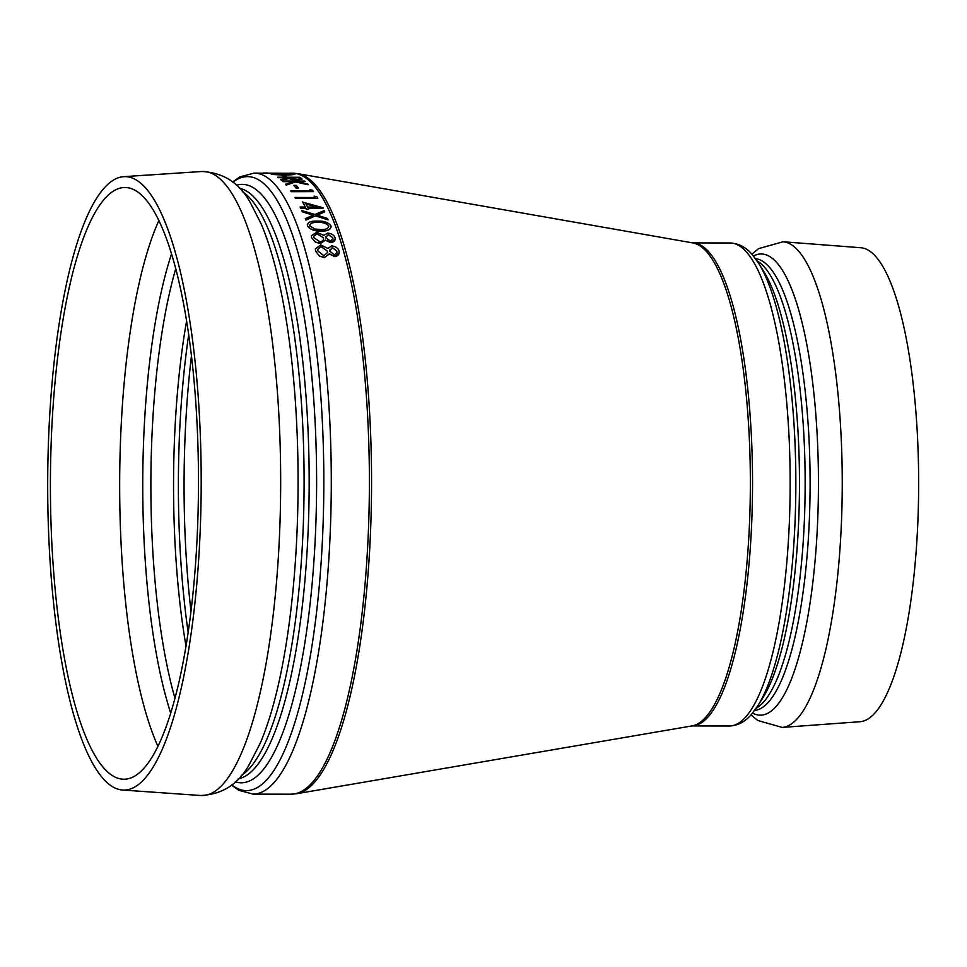 <?xml version="1.0" encoding="UTF-8"?>
<svg xmlns="http://www.w3.org/2000/svg" width="967" height="967" viewBox="0 0 967 967"><rect width="100%" height="100%" fill="white"/><g stroke="black" fill="none" stroke-linecap="round" stroke-linejoin="round"><path stroke-width="1.45" d="M315.339 248.978L315.617 251.13L319.436 256.146L324.441 257.621L329.36 253.91L334.751 256.642L336.347 256.412L338.571 254.829L339.248 252.701M311.314 235.863L311.604 237.773L315.435 242.197L320.452 243.503L325.359 240.227L330.762 242.644L332.394 242.427L334.655 240.928L335.235 239.127M307.337 224.767L307.506 225.915C309.984 229.517 314.493 231.234 321.044 231.053C327.765 231.27 331.052 229.578 330.919 225.964M330.919 225.831C328.405 222.374 323.909 220.802 317.43 221.129C310.721 220.79 307.409 222.337 307.518 225.782C309.984 229.384 314.493 231.089 321.044 230.908C327.765 231.125 331.065 229.433 330.919 225.831L331.101 227.027M293.932 185.35L293.932 185.483A310.516 77.711 -89.9 0 1 296.071 188.118L298.368 187.985L296.083 187.973A310.516 77.711 -89.9 0 0 293.932 185.35L296.216 185.35A310.516 77.711 90.1 0 1 298.368 187.985M308.243 184.757L295.491 181.965L286.184 185.096A310.516 77.711 -89.9 0 0 285.519 184.346L293.666 181.542L282.92 181.518A310.516 77.711 -89.9 0 0 282.412 181.034L304.69 181.083A310.516 77.711 90.1 0 1 305.185 181.554L296.712 181.542L307.53 183.96A310.516 77.711 90.1 0 1 308.243 184.757L295.503 181.832L286.196 184.963A310.516 77.711 -89.9 0 0 285.519 184.201M282.412 181.034L282.412 181.18A310.516 77.711 -89.9 0 1 282.92 181.651L293.219 181.675M297.365 181.675L305.185 181.554M302.018 179.173L297.498 180.104C293.013 179.935 290.33 179.391 289.459 178.472L281.252 180.14A310.516 77.711 -89.9 0 0 280.635 179.608L288.831 177.88A310.516 77.711 -89.9 0 0 288.42 177.59L278.145 177.565A310.516 77.711 -89.9 0 0 277.638 177.215L299.903 177.263A310.516 77.711 90.1 0 1 301.039 178.049L302.018 179.028L297.498 179.971C293.025 179.789 290.342 179.258 289.459 178.339L281.264 179.995A310.516 77.711 -89.9 0 0 280.635 179.463M277.638 177.215L277.626 177.36A310.516 77.711 -89.9 0 1 278.133 177.698L288.42 177.723M271.437 174.435L285.108 175.148L294.85 174.338L271.231 174.145L285.108 175.293L294.85 174.471M266.795 173.238L280.696 173.564M282.352 173.697L290.426 173.202M281.917 175.39L281.917 175.535A310.516 77.711 -89.9 0 1 284.105 176.756L286.389 176.768L284.117 176.623A310.516 77.711 -89.9 0 0 281.917 175.39L284.201 175.402A310.516 77.711 90.1 0 1 286.389 176.623M291.285 191.708L291.285 191.575A310.516 77.711 -89.9 0 0 290.789 190.862L290.789 190.995A310.516 77.711 -89.9 0 1 291.285 191.708L313.562 191.623A310.516 77.711 90.1 0 0 312.534 190.161L309.923 189.846A310.516 77.711 -89.9 0 1 310.673 190.898M295.527 198.453L295.527 198.308A310.516 77.711 -89.9 0 0 295.032 197.461L295.032 197.606A310.516 77.711 -89.9 0 1 295.527 198.453L317.792 198.356A310.516 77.711 90.1 0 0 316.777 196.627L314.166 196.228A310.516 77.711 -89.9 0 1 314.94 197.51M305.209 207.035A310.516 77.711 -89.9 0 0 302.695 202.115L323.377 207.869A310.516 77.711 90.1 0 1 323.474 208.074L308.062 208.05A310.516 77.711 90.1 0 1 308.678 209.368L306.394 209.368A310.516 77.711 -89.9 0 0 305.777 208.038L300.64 208.038A310.516 77.711 -89.9 0 0 300.145 207.023L305.282 207.035A310.516 77.711 -89.9 0 0 302.707 201.97M308.122 208.183L323.474 208.074M300.145 207.023L300.145 207.168A310.516 77.711 -89.9 0 1 300.628 208.171L305.765 208.183A310.516 77.711 -89.9 0 1 306.394 209.501L308.678 209.368M313.368 215.23L302.333 211.846A310.516 77.711 -89.9 0 0 301.777 210.613L314.904 214.444L324.114 210.673A310.516 77.711 90.1 0 1 324.682 211.906L316.983 215.097L327.499 218.482A310.516 77.711 90.1 0 1 328.055 219.86L315.46 215.75L305.85 219.98A310.516 77.711 -89.9 0 0 305.294 218.615L313.381 215.097L302.345 211.7A310.516 77.711 -89.9 0 0 301.777 210.48M324.682 211.906L316.983 215.242M328.055 219.86L315.46 215.883L305.85 220.125A310.516 77.711 -89.9 0 0 305.294 218.747L305.294 218.615M114.698 776.912A295.866 74.036 90.1 0 1 51.046 446.5A295.866 74.036 90.1 0 1 123.728 187.538A295.866 74.036 90.1 0 1 198.477 483.5A295.866 74.036 90.1 0 1 122.628 779.172A295.866 74.036 90.1 0 1 114.698 776.912M185.99 646.041A284.818 71.28 90.1 0 1 174.169 448.108A284.818 71.28 90.1 0 1 186.607 320.911M783.065 241.762L860.896 247.745A237.024 59.313 90.1 0 1 918.65 484.842A237.024 59.313 90.1 0 1 860.001 721.72L782.146 727.426A242.874 60.776 -89.9 0 0 842.245 484.709A242.874 60.776 -89.9 0 0 783.065 241.762L758.587 248.628L751.842 254.164M114.348 787.694A306.72 76.756 90.1 0 1 48.35 445.158A306.72 76.756 90.1 0 1 123.703 176.671A306.72 76.756 90.1 0 1 201.196 483.5A306.72 76.756 90.1 0 1 122.555 790.027A306.72 76.756 90.1 0 1 114.348 787.694M262.976 173.093L262.976 173.057A310.516 77.711 -89.9 0 1 263.495 173.008L268.282 173.02M231.512 785.144L238.74 790.269L253.003 794.112A310.516 77.711 -89.9 0 0 330.617 522.277A310.516 77.711 -89.9 0 0 254.164 173.081L267.013 173.298M288.154 173.286L269.322 173.166L288.299 173.25M269.31 173.298L288.154 173.335M273.734 174.447L292.578 174.471L278.786 174.809L273.746 174.302L281.748 173.842L292.723 174.459M290.898 177.723L298.126 177.735A310.516 77.711 -89.9 0 1 299.19 178.508L299.697 179.125M299.19 178.375C300.423 178.992 299.697 179.379 297.002 179.536L290.704 177.59L298.126 177.602A310.516 77.711 -89.9 0 1 299.19 178.375M290.789 190.862L310.782 190.898A310.516 77.711 -89.9 0 0 309.923 189.713M291.285 191.575L313.562 191.623M295.032 197.461L315.024 197.51A310.516 77.711 -89.9 0 0 314.178 196.096M295.527 198.308L317.792 198.356M305.947 203.807A310.516 77.711 90.1 0 1 307.566 207.035L317.236 207.059L305.947 203.807M317.236 207.192L305.947 203.94M307.337 224.84L307.506 225.915M309.803 225.964C309.948 223.317 312.643 222.156 317.913 222.495C322.954 222.18 326.532 223.353 328.647 226L328.659 225.867C328.49 228.563 325.794 229.795 320.573 229.554L314.783 228.974L309.815 225.831C309.936 223.184 312.631 222.023 317.913 222.362C322.918 222.035 326.495 223.196 328.659 225.867L328.756 226.58M309.815 225.831L309.706 225.081M315.447 242.064L320.452 243.37L325.359 240.094L330.762 242.499L335.247 239.067L335.053 237.773C334.207 235.211 331.79 233.651 327.789 233.095L323.836 235.38L316.692 232.273L311.314 235.803L311.604 237.628L315.435 242.197M325.625 237.737L328.236 234.498L332.733 237.689L332.938 238.909L330.363 240.976L325.625 237.737L325.48 236.77M313.671 236.286L317.103 233.809L323.353 237.761C324.054 239.925 322.918 241.279 319.944 241.835L313.9 237.652L313.671 236.214L317.103 233.676L323.353 237.761L323.522 238.946M325.613 237.87L328.224 234.63L332.733 237.689M323.341 237.906L323.486 238.595M319.448 256.001L324.441 257.488L329.372 253.777L334.763 256.509L339.248 252.629L339.066 251.142C338.305 248.277 335.9 246.512 331.826 245.848L327.873 248.434L320.742 244.917L315.339 248.906L315.629 250.985L319.436 256.146M329.638 251.106L332.261 247.431L336.758 251.045L336.951 252.435L334.377 254.78L329.638 251.106L329.505 250.018M323.945 255.747L317.913 251.009L317.696 249.377L321.141 246.5L327.366 251.142L327.535 252.484L323.945 255.747M329.638 251.239L332.261 247.576L336.758 251.045M317.696 249.45L321.141 246.5M321.141 246.633L327.366 251.142M327.366 251.275L327.499 252M253.003 794.112L291.103 794.185A310.516 77.711 -89.9 0 0 368.717 522.349A310.516 77.711 -89.9 0 0 292.264 173.153L297.848 173.649A310.334 77.662 90.1 0 1 370.881 522.325A310.334 77.662 90.1 0 1 296.688 793.714L692.046 725.903A241.702 60.486 -89.9 0 0 749.836 514.517A241.702 60.486 -89.9 0 0 692.952 242.947L297.848 173.649M170.7 713.066A289.157 72.356 90.1 0 1 143.37 447.516A289.157 72.356 90.1 0 1 171.558 253.825M158.89 220.512A300.664 75.245 -89.9 0 0 120.319 446.041A300.664 75.245 -89.9 0 0 157.911 746.331M174.954 698.259A284.818 71.28 90.1 0 1 151.493 448.059A284.818 71.28 90.1 0 1 175.752 268.645M190.982 611.217A299.661 74.991 90.1 0 1 191.466 355.747M188.71 334.63A296.132 74.108 -89.9 0 0 179.028 446.718A296.132 74.108 -89.9 0 0 188.142 632.321M789.64 514.577A241.52 60.438 90.1 0 1 729.275 726.012C738.002 725.588 745.497 721.612 751.734 714.045L757.862 705.717A237.979 59.555 -89.9 0 0 795.333 514.142A237.979 59.555 -89.9 0 0 758.696 263.375L752.592 255.022C746.379 247.443 738.909 243.43 730.182 242.983A241.52 60.438 90.1 0 1 789.64 514.577M758.696 263.375L763.628 271.243A229.517 57.44 90.1 0 1 798.972 513.102A229.517 57.44 90.1 0 1 762.83 697.86L757.862 705.717M730.182 242.983L692.747 242.91A241.52 60.438 90.1 0 1 752.531 484.54A241.52 60.438 90.1 0 1 691.84 725.939L729.275 726.012M232.926 182.207A306.986 76.816 90.1 0 1 323.171 521.817A306.986 76.816 90.1 0 1 231.79 784.914M235.295 781.856A299.214 74.882 -89.9 0 0 315.967 520.838A299.214 74.882 -89.9 0 0 236.419 185.277M755.469 258.636A225.988 56.557 90.1 0 1 810.092 484.648A225.988 56.557 90.1 0 1 754.623 710.443M752.568 713.066A230.605 57.706 -89.9 0 0 818.445 484.66A230.605 57.706 -89.9 0 0 753.426 256.013M756.194 708.243A225.988 56.557 -89.9 0 0 804.665 512.679A225.988 56.557 -89.9 0 0 757.04 260.836M239.357 188.239A295.684 73.988 90.1 0 1 308.533 520.391A295.684 73.988 90.1 0 1 238.245 778.894M241.194 775.582A295.684 73.988 -89.9 0 0 303.457 520.379A295.684 73.988 -89.9 0 0 242.294 191.575M297.437 520.923A300.157 75.112 90.1 0 1 260.038 743.587L249.728 763.628C239.03 783.802 222.676 794.427 200.665 795.503A312.051 78.085 90.1 0 0 280.672 483.645A312.051 78.085 90.1 0 0 201.837 171.497C223.836 172.658 240.154 183.343 250.779 203.554L261.017 223.631A300.157 75.112 90.1 0 1 297.437 520.923M289.798 173.141L292.264 173.153M232.636 181.977L239.889 176.876L254.164 173.081M750.972 714.903L757.693 720.463L782.146 727.426M122.555 790.027L200.665 795.503M123.703 176.671L201.837 171.497M291.103 794.185L296.688 793.714"/></g></svg>
